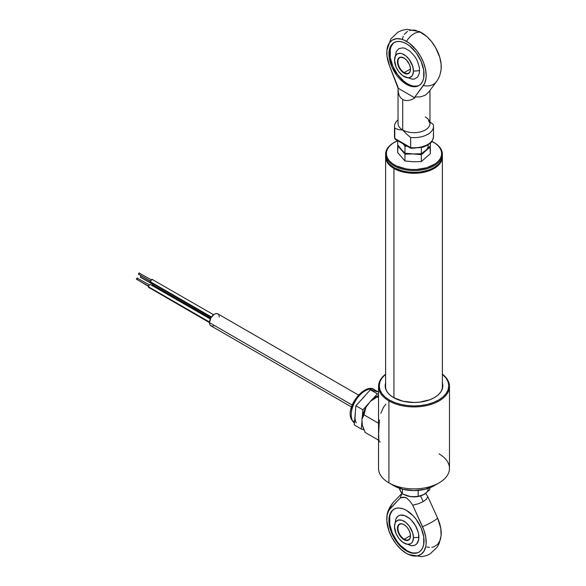 <?xml version="1.0" encoding="UTF-8"?>
<svg xmlns="http://www.w3.org/2000/svg" width="586" height="586" viewBox="0 0 586 586"><rect width="100%" height="100%" fill="white"/><g stroke="black" fill="none" stroke-linecap="round" stroke-linejoin="round"><path stroke-width="0.88" d="M393.938 168.497A28.377 16.386 0 0 0 425.268 171.954A28.377 16.386 0 0 0 442.364 156.411A28.377 16.386 180 0 1 442.379 156.916A28.377 16.386 180 0 1 424.865 172.05A28.377 16.386 180 0 1 393.938 168.497L393.938 397.799L393.938 168.497A28.377 16.386 180 0 1 385.625 156.916A28.377 16.386 180 0 1 385.639 156.411A28.377 16.386 0 0 0 393.938 168.497L394.312 167.845L393.938 168.497M437.83 164.798A27.842 16.078 180 0 1 394.312 167.845L403.344 171.332L408.574 172.247L419.437 172.247L429.472 169.845L433.691 167.845L437.837 164.798M441.324 391.155A28.377 16.386 0 0 0 442.379 386.723L442.379 156.916M390.173 164.798L394.312 167.845A27.842 16.078 180 0 1 390.173 164.798M385.625 156.916L385.625 386.723A28.377 16.386 0 0 0 386.687 391.155M378.534 386.438L378.534 468.397A35.468 20.481 0 0 0 388.921 482.879L388.921 400.919A35.468 20.481 180 0 1 378.534 386.438A35.468 20.481 180 0 1 385.625 374.146A35.468 20.481 0 0 0 388.921 400.919L389.426 400.048A34.764 20.07 180 0 1 385.625 374.264L381.889 378.175L379.911 381.94L379.245 385.859L379.911 389.771L381.889 393.536L385.097 397.008L389.426 400.048L394.693 402.545L400.699 404.399L407.219 405.541L414.002 405.93L420.785 405.541L427.304 404.399L433.318 402.545L438.584 400.048L442.906 397.008L446.122 393.536L448.1 389.771L448.766 385.859L448.1 381.94L446.122 378.175L442.379 374.264A34.764 20.07 180 0 1 436.409 401.198A34.764 20.07 180 0 1 389.426 400.048L388.921 400.919A35.468 20.481 0 0 0 437.244 401.908A35.468 20.481 0 0 0 442.379 374.146A35.468 20.481 180 0 1 449.477 386.438A35.468 20.481 180 0 1 427.575 405.358A35.468 20.481 180 0 1 388.921 400.919L388.921 482.879L393.938 485.779L388.921 482.879A35.468 20.481 0 0 0 427.575 487.318A35.468 20.481 0 0 0 449.477 468.397L449.477 386.438M442.796 386.584A28.817 16.642 0 0 0 442.379 384.401M442.379 382.951A28.817 16.642 180 0 1 442.826 385.859A28.817 16.642 180 0 1 425.033 401.227A28.817 16.642 180 0 1 393.624 397.623A28.817 16.642 180 0 1 385.185 385.859A28.817 16.642 180 0 1 385.625 382.951M393.938 485.779L403.146 489.325L414.002 490.577L424.865 489.325L434.065 485.779A28.377 16.386 0 0 1 393.938 485.779M379.384 420.001L378.637 433.208M385.888 404.157L383.412 407.38L380.812 413.313M379.384 441.28L380.226 442.21M378.915 439.61L379.113 440.54M378.637 433.787L378.783 438.467M439.082 453.916A35.468 20.481 180 0 1 439.082 482.879A35.468 20.481 180 0 1 388.921 482.879M385.625 384.401A28.817 16.642 0 0 0 385.207 386.584M442.269 382.614L442.826 385.859L442.269 389.104L440.628 392.224L437.969 395.103L434.38 397.623L430.014 399.696L419.627 402.179L414.002 402.494L402.978 401.227L393.624 397.623L390.042 395.103L387.375 392.224L385.735 389.104L385.185 385.859L385.735 382.614M140.984 275.889A0.886 0.513 120 0 0 140.435 276.922L152.463 283.866L140.435 276.922L141.065 275.838M152.565 283.595A1.773 1.026 120 0 0 152.353 284.525L210.689 318.205L152.353 284.525A1.773 1.026 120 0 0 152.719 285.338L152.719 283.287M153.122 285.411L210.455 318.667M141.065 277.281L140.435 276.922A0.886 0.513 120 0 0 140.618 277.325L152.389 284.122M138.479 274.138L150.507 281.082L138.479 274.138L139.549 273.01A0.886 0.513 120 0 0 138.867 273.244A0.886 0.513 120 0 0 138.479 274.138A0.886 0.513 120 0 0 138.662 274.548L138.479 274.138M150.397 281.741L211.436 316.982L150.397 281.741A1.773 1.026 120 0 0 150.763 282.555L150.763 280.504L152.536 279.485A1.773 1.026 120 0 0 151.166 279.954A1.773 1.026 120 0 0 150.397 281.741M151.166 282.635L211.143 317.414M213.56 314.711L152.807 279.793M139.109 274.504L150.441 281.346M151.327 279.808L139.732 273.413M148.441 286.781L209.488 322.029L148.441 286.781A1.773 1.026 120 0 0 148.807 287.594L148.807 285.543L149.694 284.606L150.58 284.518A1.773 1.026 120 0 0 149.218 284.994A1.773 1.026 120 0 0 148.441 286.781M136.523 279.178L148.551 286.122L136.523 279.178L137.6 278.05A0.886 0.513 120 0 0 136.912 278.284A0.886 0.513 120 0 0 136.523 279.178A0.886 0.513 120 0 0 136.706 279.581L136.523 279.178M137.153 279.537L148.485 286.378M149.371 284.847L137.783 278.453M149.218 287.675L209.466 322.608M210.301 319.004L150.851 284.833M218.871 315.056L217.809 313.84A6.915 3.992 120 0 0 212.484 315.693A6.915 3.992 120 0 0 209.466 322.652L352.135 405.021L209.466 322.652A6.915 3.992 120 0 0 210.894 325.816L212.484 326.124M219.245 317.004L219.149 315.957M358.383 394.993L217.809 313.84L216.227 313.525L214.351 314.177L210.894 317.832L209.466 322.652L209.832 324.6L210.894 325.816L351.468 406.977M213.399 325.919L214.351 325.472M373.59 398.912L378.534 395.66L377.179 396.883L378.534 397.667L377.179 396.883L370.286 401.432L365.906 407.417A19.865 11.471 120 0 0 361.921 419.29L364.031 414.859L365.906 407.417L362.382 416.375L361.921 419.29L362.324 425.172L361.921 419.29L364.031 414.859L365.906 407.417L370.286 401.432L373.59 398.912M378.534 395.623A19.865 11.471 120 0 0 370.286 401.432L374.813 397.52L378.534 395.623M363.562 428.813L362.324 425.172L365.232 432.497L363.562 428.813M378.534 423.231L364.031 414.859L378.534 423.231M378.534 440.181L365.232 432.497L378.534 440.181M377.765 391.646L374.798 389.932A19.506 11.266 120 0 0 357.196 398.26A19.506 11.266 120 0 0 352.479 420.653L354.545 421.847L352.479 420.653A2.835 2.168 153.1 0 1 351.761 419.891A2.835 2.168 -26.9 0 0 352.479 420.653A19.506 11.266 120 0 0 354.442 423.143M354.296 424.96L361.32 429.018L363.913 429.67L361.32 429.018L354.296 424.96L355.079 415.357L354.296 424.96M355.021 417.474L355.372 413.13M361.525 399.667L355.863 405.754L355.079 415.357L355.863 405.754L364.807 396.063M375.318 391.199L370.374 389.793L363.122 397.769L370.374 389.793L378.241 391.931M378.534 391.836L376.849 391.411L378.534 391.836M377.399 393.843L370.374 389.793L377.399 393.843L372.249 399.505L377.399 393.843L378.534 394.129L377.399 393.843M362.888 409.804L355.863 405.754L362.888 409.804L362.331 416.624L362.888 409.804L369.407 402.633L362.888 409.804M362.009 420.55L361.32 429.018L362.009 420.55M376.849 391.411A19.506 11.266 -60 0 1 378.534 392.085M356.237 422.821A19.506 11.266 -60 0 1 355.079 415.357M352.479 420.653A19.506 11.266 -60 0 1 356.508 399.242A19.506 11.266 -60 0 1 373.516 389.368M351.256 412.91L352.01 407.233L354.435 401.322M356.178 398.561L360.368 393.953M433.823 142.442A28.377 16.386 180 0 1 442.254 152.616L441.544 152.074A27.667 15.976 180 0 1 416.617 169.486A27.667 15.976 180 0 1 386.46 155.092L385.756 155.708A28.377 16.386 0 0 0 416.683 170.475A28.377 16.386 0 0 0 442.254 152.616A28.377 16.386 180 0 1 442.379 154.162A28.377 16.386 180 0 1 415.342 170.526A28.377 16.386 180 0 1 385.756 155.708L385.756 157.444A28.377 16.386 0 0 0 415.342 172.262A28.377 16.386 0 0 0 442.379 155.898L442.379 154.162M442.342 155.034A28.377 16.386 180 0 1 434.072 167.486A28.377 16.386 180 0 1 393.938 167.486A28.377 16.386 180 0 1 385.756 157.444A28.377 16.386 180 0 1 385.669 155.034M393.938 167.486L394.437 167.772A27.667 15.976 0 0 0 433.567 167.772L434.072 167.486M394.437 142.288L393.938 142.581A28.377 16.386 0 0 0 385.756 155.708A28.377 16.386 180 0 1 385.625 154.162L385.625 155.898A28.377 16.386 0 0 0 385.756 157.444L385.756 155.708L386.46 155.092A27.667 15.976 180 0 1 394.437 142.288A27.667 15.976 180 0 1 397.652 140.699L392.679 143.409L389.653 146.002L387.558 148.888L386.482 151.957L386.46 155.092L387.5 158.161L389.558 161.062L392.554 163.67L396.37 165.897L405.878 168.856L411.189 169.471L416.617 169.486L426.96 167.699L435.325 163.765L438.357 161.165L440.452 158.279L441.529 155.209L441.544 152.074L440.511 149.005L438.453 146.104L435.457 143.497L431.633 141.27M423.348 151.972L423.715 153.049M385.625 154.162A28.377 16.386 180 0 1 394.18 142.435M442.254 152.616A28.377 16.386 0 0 0 434.072 142.581L433.567 142.288A27.667 15.976 180 0 1 441.544 152.074L442.254 152.616M431.875 141.387A27.667 15.976 180 0 1 433.567 142.288M436.526 81.52A15.961 12.643 -143.5 0 1 436.511 81.535A15.961 12.643 -143.5 0 1 423.378 85.541A15.961 12.643 36.5 0 0 436.511 81.535C438.965 78.399 440.511 74.224 441.126 69.002A27.857 16.086 -120 0 0 421.524 32.655A15.961 9.215 120 0 0 406.479 41.342A27.857 16.086 60 0 1 423.619 62.775A27.857 16.086 60 0 1 423.378 85.541L414.888 96.99L420.521 96.88L425.29 95.225L428.571 92.236L425.29 95.225L420.521 96.88L414.888 96.99L414.888 97.913L411.548 99.649L408.31 100.528L405.322 100.499L402.714 99.569L402.714 129.982A15.961 9.215 0 0 0 420.111 131.975A15.961 9.215 0 0 0 429.963 123.463A15.961 9.215 0 0 0 425.29 116.944M394.576 42.317A24.832 14.335 -120 0 0 391.397 62.365A24.832 14.335 -120 0 0 407.482 83.783L406.479 84.362A24.832 14.335 60 0 1 390.261 62.482A24.832 14.335 60 0 1 394.063 42.588A24.832 14.335 60 0 1 406.479 43.818A24.832 14.335 60 0 1 422.696 65.698A24.832 14.335 60 0 1 418.895 85.593A24.832 14.335 60 0 1 406.479 84.362L407.482 83.783L410.911 85.373M430.798 122.65L433.222 124.422A19.506 11.266 180 0 1 410.647 137.454L406.559 134.128L402.714 129.982A15.961 9.215 0 0 1 398.041 123.463A15.961 9.215 0 0 0 402.714 129.982L398.868 129.689L394.788 128.297A19.506 11.266 180 0 1 398.041 119.881A19.506 11.266 180 0 0 394.495 126.356L394.495 136.494A19.506 11.266 0 0 0 394.788 138.435L394.788 128.297L398.868 129.689L402.714 129.982L402.714 99.569L400.612 97.781L399.095 95.203L398.231 91.965L398.062 88.193L414.888 97.913L411.548 99.649L408.31 100.528L405.322 100.499L402.714 99.569L400.612 97.781L399.095 95.203L398.231 91.965L398.062 87.277L389.58 66.028A27.857 16.086 60 0 1 386.877 50.491A27.857 16.086 60 0 1 406.479 41.342A15.961 9.215 -60 0 1 421.524 32.655A27.857 16.086 -120 0 0 419.547 31.629L406.977 29.3L402.099 30.296L397.916 32.171L390.862 38.859L386.885 50.396M414.199 86.12L417.239 86.003M392.884 43.818L391.258 46.389M390.261 49.612L390.261 57.523L392.884 66.35L397.726 74.737L404.054 81.417L407.482 83.783A24.832 14.335 -120 0 0 419.386 85.285M396.253 51.656L398.883 48.623L402.831 47.854L405.109 48.374L409.856 51.114L414.236 55.743L416.075 58.549L417.591 61.552L419.408 67.654L419.408 73.133L417.591 77.147L414.236 79.081L412.134 79.169M389.58 66.028L386.98 56.102L386.921 50.081L387.397 47.415L389.338 42.983L392.466 40.016L396.561 38.713L401.344 39.167L403.886 40.046L409.072 43.034L416.397 50.162L420.492 56.197L423.619 62.775L425.561 69.441L426.176 75.741L425.971 78.612L424.564 83.556L414.888 96.99L414.888 97.913L398.062 88.193L389.58 66.028M406.479 43.818L403.051 42.229L399.762 41.481L396.722 41.606L394.063 42.588L391.88 44.397L390.261 46.968L389.258 50.191L389.258 58.102L391.88 66.929L396.722 75.316L399.762 78.942L406.479 84.362L409.907 85.952L413.196 86.699L416.236 86.582L418.895 85.593L421.078 83.783L422.696 81.212L423.7 77.989L423.7 70.078L421.078 61.259L416.236 52.865L409.907 46.184L406.479 43.818M402.45 38.72L403.256 36.347M404.391 34.296L407.512 31.322M409.453 30.457L413.936 30.033L416.39 30.479M418.939 31.358L426.667 36.405L431.45 41.474L435.545 47.51L439.793 57.435L441.082 63.977L441.119 69.104M441.024 69.924L440.482 72.547M429.963 121.895L433.222 124.422A19.506 11.266 180 0 1 433.515 126.356A19.506 11.266 180 0 1 410.647 137.454L406.559 134.128L402.714 129.982A15.961 9.215 0 0 0 420.103 131.982A15.961 9.215 0 0 0 429.963 123.47L429.963 90.369M411.182 148.339L410.647 147.591L410.647 137.454L410.647 147.591L394.788 138.435L394.788 128.297A19.506 11.266 180 0 1 394.495 126.356M433.222 134.56A19.506 11.266 180 0 1 433.508 136.736A19.506 11.266 180 0 1 410.647 147.591A19.506 11.266 0 0 0 433.515 136.494C431.926 144.068 430.241 142.632 427.553 145.203L422.77 147.254L411.006 148.368M396.444 139.395L395.821 139.468M395.286 139.321L394.788 138.435A19.506 11.266 180 0 1 394.495 136.252M410.713 148.082L410.647 147.591L394.788 138.435M411.497 148.082L419.613 147.657L426.542 145.181M419.635 70.532A19.506 11.266 180 0 1 413.438 71.009A13.39 7.728 60 0 1 403.388 76.114A13.39 7.728 60 0 1 394.517 60.754A13.39 7.728 60 0 1 394.503 60.072A19.506 11.266 180 0 1 394.495 59.75A19.506 11.266 0 0 0 394.503 60.072L395.22 56.307L397.279 53.941L400.348 53.348L402.121 53.751L405.82 55.882L409.233 59.486L412.72 66.408L413.438 71.009L412.72 74.774L411.841 76.158L409.233 77.667L407.592 77.733L405.82 77.33L402.121 75.198L398.707 71.595L396.099 67.068L394.503 60.072A13.39 7.728 60 0 1 403.974 54.608A13.39 7.728 60 0 1 413.438 71.009A19.506 11.266 0 0 0 419.635 70.532M404.098 58.087A8.871 5.12 -120 0 0 397.953 61.845A8.871 5.12 -120 0 0 404.223 72.635L403.974 73.067A9.222 5.325 60 0 1 397.447 61.772A9.222 5.325 60 0 1 403.974 58.007L403.974 58.007A9.222 5.325 60 0 1 410.493 69.302A9.222 5.325 60 0 1 403.974 73.067L404.223 72.635A8.871 5.12 60 0 1 398.429 64.819A8.871 5.12 60 0 1 399.784 57.714A8.871 5.12 60 0 1 404.098 58.087M410.486 69.016L404.223 72.635L410.486 69.016M410.493 69.155A8.871 5.12 60 0 1 408.654 73.074A8.871 5.12 60 0 1 404.223 72.635A8.871 5.12 -120 0 0 410.493 69.155M403.974 73.067L407.592 73.895L409.394 72.854L410.368 70.701L410.368 67.764L409.394 64.489L406.464 60.021L403.974 58.007L400.348 57.186L397.945 59.179L397.572 63.317L398.546 66.592L400.348 69.712L403.974 73.067M430.358 153.671L421.334 161.56L413.137 161.758L404.977 160.996L397.652 152.536L398.041 145.262L397.652 145.68L404.977 154.14L413.152 153.942L421.334 154.704L430.358 146.808L429.963 146.266L430.358 153.671L430.358 146.808L421.334 153.744L421.334 147.65L421.334 153.744L413.152 153.942L404.977 153.18L404.977 146.317L407.16 146.178L404.977 146.317L404.977 153.18L401.315 149.43L404.977 154.14L421.334 153.744L425.846 150.28A14.189 8.189 180 0 0 428.102 144.859M421.334 161.56L421.334 154.704L421.334 161.56M404.977 160.996L404.977 154.14L404.977 160.996M397.652 152.536L397.652 145.68L401.315 149.43L397.652 144.72L397.652 140.684L397.652 144.72L401.315 149.43M403.146 143.848L404.977 146.317L403.146 143.848M430.358 145.848L430.358 143.123L430.358 145.848L425.846 150.28M408.589 554.503L421.708 556.7L426.505 555.572L430.131 553.873L437.068 547.324L439.17 543.464L441.126 535.582A27.857 16.086 -120 0 0 437.574 518.039L427.787 496.532L426.462 499.096L423.195 501.609L420.609 495.924L423.195 501.609L426.462 499.096L427.787 496.532L425.685 493.39L427.787 496.532L437.574 518.039A15.961 2.154 155.5 0 1 422.521 526.726A27.857 16.086 60 0 1 408.457 554.444A27.857 16.086 60 0 1 406.479 553.411A27.857 16.086 60 0 1 386.877 517.064A27.857 16.086 60 0 1 390.437 508.201A15.961 12.855 -136.2 0 1 393.287 502.407A15.961 12.855 43.8 0 0 390.437 508.201L400.223 497.997L401.937 493.456L400.223 497.997L404.706 497.258L406.479 497.946L409.878 501.089L412.734 505.22L423.934 530.191L425.751 537.084L426.139 543.5L425.78 546.372L423.993 551.199L420.895 554.488L416.734 556.011L411.804 555.645L406.479 553.411L401.154 549.492L396.224 544.167L392.056 537.838L388.965 530.975L386.819 520.8L387.207 514.83L389.023 510.04L400.223 497.997L403.08 497.17L406.479 497.946L409.878 501.089L412.734 505.22L422.521 526.726A15.961 2.154 -24.5 0 0 437.574 518.039L440.797 528.396L441.119 535.685M389.763 516.478L389.763 524.389L392.378 533.216L397.227 541.603L400.26 545.229L406.977 550.65L406.479 550.943A24.832 14.335 60 0 1 390.261 529.063A24.832 14.335 60 0 1 394.063 509.161A24.832 14.335 60 0 1 406.479 510.391A24.832 14.335 60 0 1 422.696 532.271A24.832 14.335 60 0 1 418.895 552.173A24.832 14.335 60 0 1 406.479 550.943L406.977 550.65A24.832 14.335 -120 0 0 419.144 552.019M394.517 527.334A13.39 7.728 60 0 1 394.503 526.646L395.22 522.88L396.099 521.496L398.707 519.987L402.121 520.324L405.82 522.456L409.233 526.06L412.72 532.982L413.438 537.582L412.72 541.347L411.841 542.731L410.669 543.713L407.592 544.306L405.82 543.903L402.121 541.772L398.707 538.168L396.099 533.641L394.503 526.646A13.39 7.728 60 0 1 403.974 521.181A13.39 7.728 60 0 1 413.438 537.582A13.39 7.728 60 0 1 403.388 542.695A13.39 7.728 60 0 1 394.517 527.334L394.495 526.323A19.506 11.266 0 0 0 394.503 526.646A19.506 11.266 180 0 1 394.495 526.323L395.843 519.196A16.789 9.698 60 0 1 409.072 518.09A16.789 9.698 60 0 1 418.851 537.23A16.789 9.698 60 0 1 411.094 545.617L403.454 542.731M440.826 537.684L440.108 540.27L437.647 544.365L433.984 546.797L431.779 547.324M429.392 547.375L426.85 546.95M392.378 510.684L390.759 513.255M394.319 509.022A24.832 14.335 -120 0 0 390.825 528.997A24.832 14.335 -120 0 0 406.977 550.65L410.405 552.239M413.701 552.986L416.734 552.869M395.821 519.24L397.11 517.064L398.583 515.834L400.385 515.167L404.662 515.592L409.299 518.266L411.526 520.331L415.379 525.532L417.95 531.465L418.624 534.425L418.624 539.779L416.851 543.698L415.379 544.921L413.577 545.588L411.042 545.61M406.479 550.943L409.907 552.532L413.196 553.279L416.236 553.155L418.895 552.173L421.078 550.357L422.696 547.793L423.7 544.562L423.7 536.651L421.078 527.832L416.236 519.445L413.196 515.819L406.479 510.391L403.051 508.809L399.762 508.055L396.722 508.179L394.063 509.168L391.88 510.977L390.261 513.541L389.258 516.771L389.258 524.682L391.88 533.502L396.722 541.896L403.051 548.577L406.479 550.943M418.411 503.748L412.734 505.22L418.411 503.748L423.195 501.609L418.411 503.748M413.438 537.582A19.506 11.266 0 0 0 418.851 537.23A19.506 11.266 180 0 1 413.438 537.582M404.223 539.208A8.871 5.12 -120 0 0 410.493 535.736A8.871 5.12 60 0 1 408.654 539.647A8.871 5.12 60 0 1 404.223 539.208L410.486 535.597L404.223 539.208A8.871 5.12 60 0 1 398.429 531.399A8.871 5.12 60 0 1 399.784 524.294A8.871 5.12 60 0 1 404.098 524.66A8.871 5.12 -120 0 0 397.953 528.426A8.871 5.12 -120 0 0 404.223 539.208L403.974 539.647L404.223 539.208M403.974 524.587L403.974 524.587A9.222 5.325 60 0 1 410.493 535.882A9.222 5.325 60 0 1 403.974 539.647A9.222 5.325 60 0 1 397.447 528.352A9.222 5.325 60 0 1 403.974 524.587L401.476 523.716L399.359 524.126L397.945 525.752L397.447 528.352L397.945 531.517L399.359 534.776L401.476 537.633L403.974 539.647L406.464 540.512L408.581 540.102L409.995 538.475L410.493 535.882L409.995 532.711L408.581 529.451L406.464 526.602L404.223 524.734M407.043 495.807A14.189 8.189 0 0 0 407.138 495.844A14.189 8.189 0 0 0 410.273 496.576L417.613 496.591L423.993 494.489L429.809 489.713L429.809 487.801L429.809 489.713L423.993 494.489A14.189 8.189 0 0 0 428.183 488.38M406.852 495.749L410.273 496.576L402.37 493.881L400.282 490.76L401.688 492.738M407.138 495.844L412.31 496.796L418.177 496.371L422.491 495.243L426.256 492.797M399.813 488.636L400.282 490.76L399.22 488.021L400.817 491.83L402.37 493.881L402.37 489.134L402.37 493.881L406.252 495.551M418.177 490.394L418.177 496.371L418.177 490.394M420.873 495.844L414.309 496.811L410.273 496.576A14.189 8.189 0 0 0 420.873 495.844A14.189 8.189 0 0 0 421.012 495.793L423.993 494.489M439.082 482.879L434.072 485.779M354.442 423.158L351.776 419.92C344.033 407.739 365.437 381.72 374.798 389.932M428.344 92.559L436.511 81.535M398.041 123.463L398.041 89.233M428.483 120.438L429.963 123.463M433.515 126.356L433.515 136.494M394.832 138.757L394.495 136.494M410.896 148.339L395.272 139.314M412.178 79.169L403.454 76.158M396.268 51.612L394.517 60.754M386.877 517.064C386.98 512.354 389.111 507.469 393.287 502.407L401.908 493.419M394.568 508.875L394.063 509.161"/></g></svg>
